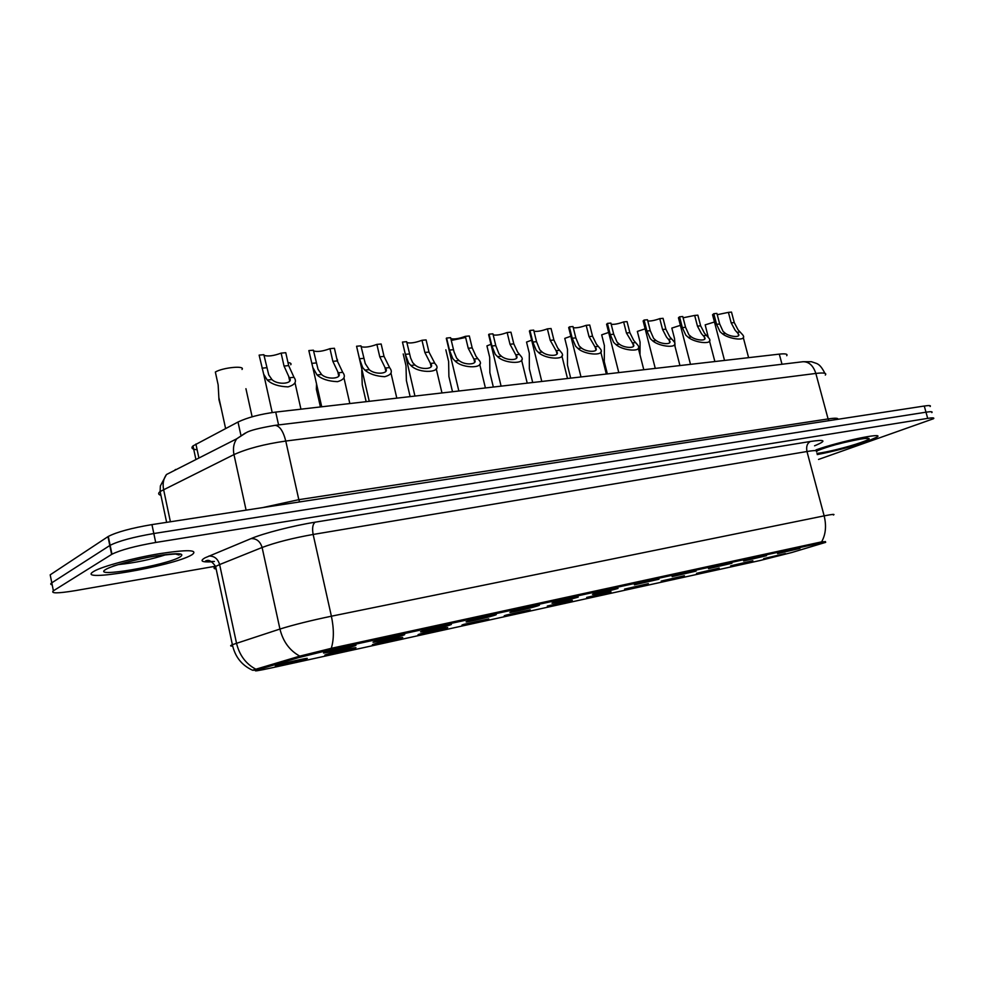 <?xml version="1.0" encoding="UTF-8"?>
<svg xmlns="http://www.w3.org/2000/svg" width="983" height="983" viewBox="0 0 983 983"><rect width="100%" height="100%" fill="white"/><g stroke="black" fill="none" stroke-linecap="round" stroke-linejoin="round"><path stroke-width="1.47" d="M743.652 561.01L766.531 555.702L743.652 561.01M708.534 568.666L731.954 563.259L708.534 568.666M672.139 576.616L696.124 571.086L672.139 576.616M634.391 584.848L658.979 579.208L634.391 584.848M595.231 593.4L618.024 588.424C609.595 590.943 587.945 595.845 593.351 593.99L595.231 593.4M554.559 602.272L578.237 597.111C569.845 599.655 547.162 604.754 552.913 602.8L554.559 602.272M512.29 611.5C520.019 609.104 543.058 603.881 538.905 605.454L536.902 606.13C528.559 608.686 504.771 614.019 510.877 611.954L512.29 611.5M468.326 621.096C475.969 618.688 500.163 613.232 495.727 614.903L493.933 615.505C485.676 618.074 460.658 623.652 467.158 621.465L468.326 621.096M422.567 631.074C430.087 628.665 455.559 622.952 450.804 624.721L449.219 625.262C441.084 627.83 414.752 633.691 421.658 631.381L422.567 631.074M374.916 641.481C382.276 639.073 409.112 633.064 404.038 634.957L402.674 635.411C394.687 637.992 366.905 644.135 374.24 641.69L374.916 641.481M325.226 652.319C332.389 649.923 360.736 643.607 355.305 645.61L354.175 646.003C346.372 648.571 317.017 655.034 324.808 652.454L325.226 652.319M777.565 553.613L799.929 548.403L777.565 553.613M730.676 565.852L752.855 560.703L730.676 565.852M696.529 573.347L719.212 568.088L696.529 573.347M661.178 581.088L684.401 575.731L661.178 581.088M624.574 589.112L648.362 583.644L624.574 589.112M586.642 597.431L611.021 591.84L586.642 597.431M547.298 606.056L572.315 600.343L547.298 606.056M506.466 615.014L530.23 609.804C522.305 612.225 499.413 617.373 505.065 615.456L506.466 615.014M464.062 624.303L488.748 618.897C480.896 621.317 456.886 626.712 462.895 624.684L464.062 624.303M419.999 633.974C427.163 631.688 451.59 626.183 447.191 627.83L445.655 628.346C437.914 630.779 412.688 636.406 419.053 634.281L419.999 633.974M374.167 644.012C381.195 641.739 406.876 635.976 402.194 637.709L400.855 638.164C393.261 640.597 366.696 646.495 373.454 644.246L374.167 644.012M326.467 654.469C333.311 652.208 360.38 646.15 355.379 647.994L354.249 648.387C346.827 650.807 318.824 657 325.975 654.629L326.467 654.469M276.776 665.368C283.411 663.12 311.98 656.755 306.647 658.696L305.725 659.015C298.513 661.424 268.949 667.949 276.53 665.454L276.776 665.368M763.68 558.614L785.38 553.564L763.68 558.614M791.585 552.569L759.994 560.531L271.468 667.912C258.16 670.787 253.098 671.561 256.28 670.246L298.734 657.59L333.212 649.05L819.404 543.267L825.671 542.358L791.585 552.569M197.128 449.747C192.14 449.317 190.763 448.027 193 445.913L238.009 422.026C247.642 417.456 260.212 414.15 275.719 412.086L779.298 354.126C785.478 353.475 787.961 354.003 786.732 355.699M866.674 441.6L877.18 436.993C884.663 432.029 839.285 441.539 816.001 449.895C839.285 441.539 884.663 432.029 877.18 436.993L866.674 441.6C850.455 447.032 833.977 451.357 817.229 454.564C833.977 451.357 850.455 447.032 866.674 441.6M191.427 555.051L192.213 554.596C198.369 549.755 187.372 549.46 159.197 553.736C132.926 558.098 102.011 566.441 93.95 571.295L93.655 571.479C73.897 583.202 172.959 566.159 191.427 555.051L192.213 554.596C198.369 549.755 187.372 549.46 159.197 553.736C132.926 558.098 102.011 566.441 93.95 571.295L93.655 571.479C73.897 583.202 172.959 566.159 191.427 555.051M825.487 541.682L821.616 541.866L331.271 648.325L299.79 656.128L253.872 669.804L252.619 670.259L256.256 670.136M818.532 459.442L933.531 418.709C934.624 417.714 932.67 417.603 927.694 418.377L925.986 412.196C930.962 411.447 932.916 411.582 931.835 412.602C932.916 411.582 930.962 411.447 925.986 412.196L153.827 533.523C133.369 537.05 118.808 540.969 110.133 545.307L51.792 582.821C50.256 583.828 50.379 584.492 52.185 584.811M927.694 418.377L155.695 542.469C135.236 546.044 120.663 549.964 111.964 554.215L53.389 590.808C50.391 593.56 57.665 593.511 75.224 590.648L215.51 566.22M256.28 670.246L256.072 669.251L298.5 656.57L332.991 648.03L819.195 542.456L825.45 541.572L822.193 542.628M930.139 406.507C931.208 405.451 929.254 405.303 924.266 406.028L151.947 524.603C131.501 528.055 116.952 532 108.302 536.423L50.194 574.834L51.792 582.821L110.133 545.307C118.808 540.969 133.369 537.05 153.827 533.523L925.986 412.196L924.266 406.028M714.457 321.982L705.18 324.869L708.288 337.316M728.415 312.373L731.499 312.09L734.264 322.584L738.11 329.895L742.534 334.638C748.542 341.789 729.017 339.295 722.407 333.778L720.048 331.713L716.57 324.292L713.793 313.7L716.914 313.417L719.691 323.997L723.083 331.406L725.528 333.47C730.59 337.083 741.858 337.869 738.098 333.532L735.124 330.202L731.18 322.879L728.415 312.373L717.258 314.695M712.822 315.752L712.552 314.757L713.793 313.7M680.396 325.336L671.831 328.089L674.522 338.545L675.063 346.409M645.155 328.826L637.353 331.406L640.068 342.047L640.007 354.838M608.661 332.451L601.682 334.834L604.41 345.66L604.262 361.646L605.626 367.077M570.84 336.235L564.77 338.385L567.51 349.407L567.474 365.197L568.911 371.021M694.674 315.445L697.856 315.15L700.646 325.828L704.492 333.274L708.694 337.882C715.046 345.316 694.907 343.067 688.161 337.255L685.802 335.154L682.337 327.597L679.548 316.821L682.78 316.526L685.569 327.29L688.948 334.834L691.381 336.936C696.578 340.745 708.19 341.334 704.233 336.837L701.395 333.581L697.451 326.135L694.674 315.445L683.111 317.792M678.712 318.861L678.442 317.792L679.548 316.821M659.765 318.627L663.058 318.32L665.86 329.182L669.706 336.764L673.674 341.224C680.383 348.94 659.593 346.987 652.712 340.868L650.365 338.717L646.912 331.013L644.111 320.053L647.465 319.745L650.267 330.693L653.609 338.385L656.054 340.523C661.375 344.541 673.355 344.91 669.177 340.241L666.511 337.095L662.567 329.502L659.765 318.627C654.813 320.433 650.82 321.22 647.785 320.999M643.423 322.08L643.128 320.925L644.111 320.053M623.627 321.92L627.043 321.601L629.857 332.659L633.691 340.388L637.414 344.677C644.492 352.676 623.038 351.066 615.985 344.591L613.662 342.403L610.234 334.564L607.408 323.395L610.885 323.075L613.699 334.22L617.029 342.059L619.45 344.234C624.918 348.474 637.303 348.596 632.892 343.767L626.441 332.991L623.627 321.92C618.454 323.812 614.314 324.599 611.193 324.292M606.88 325.41L607.408 323.395M531.643 340.179L526.544 342.072L529.296 353.29L529.358 368.858L530.881 375.101M490.972 344.308L486.929 345.881L489.694 357.308L489.853 372.631L491.475 379.315M445.84 349.837L448.617 361.486L448.899 376.526L450.595 383.665M586.187 325.324L589.726 325.004L592.552 336.26L596.398 344.136L599.851 348.24C607.334 356.51 585.143 355.318 577.943 348.461L575.62 346.213L572.217 338.226L569.39 326.86L572.991 326.528L575.817 337.882L579.11 345.869L581.531 348.093C587.158 352.578 599.949 352.393 595.293 347.404L589.014 336.604L586.187 325.324C580.793 327.314 576.493 328.101 573.286 327.72M569.01 328.863L569.39 326.86M547.384 328.863L551.058 328.519L553.896 339.995L557.717 348.019L560.912 351.914C568.801 360.454 545.86 359.741 538.487 352.467L536.19 350.181L532.811 342.035L529.96 330.448L533.695 330.104L536.534 341.666L539.802 349.813L542.211 352.086C547.998 356.829 561.219 356.301 556.317 351.164L550.234 340.351L547.384 328.863C541.744 330.939 537.271 331.738 533.978 331.246M529.739 332.438L529.96 330.448M507.142 332.524L510.951 332.18L513.802 343.866L517.611 352.049L520.511 355.711C528.854 364.509 505.102 364.361 497.533 356.62L495.26 354.285L491.918 345.979L489.055 334.171L492.925 333.815L495.788 345.611L499.02 353.917L501.404 356.227C507.363 361.265 521.064 360.343 515.878 355.06L509.993 344.234L507.142 332.524C501.232 334.712 496.587 335.498 493.196 334.908M488.993 336.149L489.055 334.171M403.214 353.941L406.004 365.811L406.384 380.556L408.166 388.174M361.744 370.308L362.236 384.722L364.103 392.831M316.526 383.837L316.354 389.256L318.308 397.636M336.727 358.353L337.587 360.257M287.982 362.58C290.649 362.874 291.57 363.612 290.747 364.767M242.015 369.461C245.529 365.332 223.03 367.445 215.351 372.029L218.152 384.881L218.976 399.725L221.089 407.785M465.364 336.333L469.321 335.965L472.184 347.884L475.981 356.227L478.586 359.643C487.396 368.674 462.772 369.166 455.018 360.945L452.77 358.562L449.464 350.083L446.589 338.041L450.607 337.673L454.085 352.025L456.665 358.168L459.036 360.54C465.18 365.885 479.372 364.509 473.917 359.09L468.227 348.265L465.364 336.333C459.184 338.619 454.343 339.418 450.853 338.705M465.635 337.464L451.271 340.425M446.687 339.995L446.589 338.041M421.977 340.278L426.094 339.909L428.969 352.061L435.039 363.71C444.328 372.962 418.795 374.191 410.833 365.43L408.609 362.985L405.34 354.335L402.465 342.059L406.643 341.679L410.611 357.959L412.663 362.58L415.01 365.012C421.142 370.542 435.874 368.994 430.431 363.44L424.853 352.455L421.977 340.278C415.49 342.686 410.452 343.472 406.864 342.625M414.937 396.063L402.465 342.059M376.882 344.394L381.158 344.001L384.034 356.399L389.772 367.937C392.942 372.053 391.246 374.965 384.66 376.698C376.01 376.206 369.411 374.007 364.877 370.099L362.69 367.605L359.471 358.758L356.583 346.237L360.933 345.844L365.271 363.599L369.227 369.657C375.236 375.322 390.57 373.712 385.262 368.035L379.77 356.804L376.882 344.394C370.063 346.913 364.816 347.687 361.13 346.704M356.571 346.249L369.264 401.322M329.969 348.658L334.417 348.265L337.304 360.908L342.723 372.348C346.004 376.55 344.271 379.647 337.525 381.662C328.482 381.306 321.662 379.069 317.054 374.965L312.803 367.458L308.846 350.587L313.38 350.181L318.025 369.239L321.576 374.498C327.474 380.298 343.436 378.627 338.275 372.803L332.856 361.339L329.969 348.658C322.793 351.324 317.325 352.074 313.54 350.931M281.138 353.118L285.758 352.688L288.658 365.602L293.978 377.3C297.124 381.601 295.146 384.795 288.031 386.884C278.693 386.528 271.763 384.242 267.241 380.016L263.665 374.142L259.131 355.121L263.849 354.691L268.764 374.965L271.947 379.549C277.697 385.496 294.335 383.751 289.346 377.779L284.026 366.045L281.138 353.118C273.581 355.907 267.868 356.645 263.985 355.33M259.242 669.3L259.033 668.305M298.734 657.59L298.5 656.57M333.212 649.05L332.991 648.03M819.404 543.267L819.195 542.456M782.001 364.251L779.298 354.126M278.57 424.926L275.719 412.086M240.835 434.941L238.009 422.026M198.91 458.017L195.9 444.033M211.689 561.809C201.662 562.325 199.463 560.998 205.078 557.803L251.095 538.586C263.788 533.216 292.983 525.733 315.162 522.182L810.459 441.465C824.848 439.364 826.777 440.581 816.246 445.102L814.563 445.791M255.838 669.202C245.873 663.906 239.434 655.243 236.51 643.201L219.627 564.561L215.609 566.454C213.286 567.855 213.471 568.702 216.162 568.985M232.664 646.028C230.059 646.163 229.961 645.72 232.381 644.688L279.946 629.046C293.499 624.832 310.64 620.543 331.394 616.206L824.147 515.866C826.58 525.831 825.732 534.506 821.616 541.866M331.271 648.325C333.999 639.564 334.036 628.862 331.394 616.206L313.147 534.457C292.406 538.168 275.4 542.505 262.105 547.482L219.627 564.561C217.845 558.725 214.257 555.886 208.863 556.059M299.79 656.128C289.641 650.574 283.018 641.555 279.946 629.046L262.105 547.482C260.249 541.424 256.575 538.463 251.095 538.586M816.492 451.848C818.347 450.3 815.177 450.189 806.982 451.516L824.147 515.866C832.306 514.244 835.39 513.949 833.4 515.018M53.389 590.808L51.792 582.821M155.695 542.469L151.947 524.603M111.632 554.412L107.97 536.632M810.459 441.465C807.178 443.198 806.023 446.552 806.982 451.516L313.147 534.457C312.029 528.19 312.692 524.099 315.162 522.182M825.315 375.076C826.986 373.049 823.828 372.496 815.841 373.442L285.77 441.048C264.476 444.107 247.224 448.629 233.979 454.588L160.118 491.537C157.931 493.294 158.189 494.547 160.917 495.285M170.403 521.764L163.583 489.473C162.478 483.734 163.436 478.746 166.471 474.519L236.743 438.787L245.222 433.11M802.607 361.769L803.037 361.719C809.021 361.695 813.285 365.602 815.841 373.442L828.091 418.93C835.243 417.886 838.487 418.008 837.799 419.311M274.638 425.406L274.97 425.356C259.5 427.998 249.94 430.419 246.278 432.631L236.743 438.787C233.684 443.21 232.762 448.481 233.979 454.588L246.094 510.152M824.872 373.294C820.473 364.41 817.573 364.165 816.898 363.575L811.43 361.707L803.037 361.719L274.97 425.356C279.577 425.7 283.178 430.935 285.77 441.048L298.82 499.671L828.091 418.93L828.927 420.675M262.596 507.609L298.82 499.671L299.594 501.932M174.556 470.402L175.527 469.469M740.15 331.984L737.066 332.291M725.528 333.47L722.407 333.778M719.691 323.997L716.57 324.292M734.264 322.584L731.18 322.879M816.91 453.372C824.983 452.745 848.28 447.007 860.592 442.62C887.231 433.491 845.626 440.359 821.198 449.231L816.934 450.89M837.098 444.353L843.77 442.608M706.507 335.4L703.324 335.719M691.381 336.936L688.161 337.255M685.569 327.29L682.337 327.597M700.646 325.828L697.451 326.135M671.708 338.938L668.415 339.27M656.054 340.523L652.712 340.868M650.267 330.693L646.912 331.013M665.86 329.182L662.567 329.502M635.669 342.588L632.266 342.944M619.45 344.234L615.985 344.591M613.699 334.22L610.234 334.564M629.857 332.659L626.441 332.991M105.783 569.44C90.19 578.446 166.09 565.458 180.073 556.956C185.689 553.024 177.64 552.692 155.916 555.936C135.703 559.266 111.755 565.729 105.783 569.44M118.304 564.598C134.855 562.903 150.977 559.524 166.705 554.473M598.34 346.385L594.801 346.741M581.531 348.093L577.943 348.461M575.817 337.882L572.217 338.226M592.552 336.26L589.014 336.604M559.634 350.317L555.973 350.685M542.211 352.086L538.487 352.467M536.534 341.666L532.811 342.035M553.896 339.995L550.234 340.351M519.491 354.396L515.694 354.777M501.404 356.227L497.533 356.62M495.788 345.611L491.918 345.979M513.802 343.866L509.993 344.234M477.824 358.623L473.867 359.028M459.036 360.54L455.018 360.945M453.482 349.69L449.464 350.083M472.184 347.884L468.227 348.265M434.535 363.022L430.431 363.44M415.01 365.012L410.833 365.43M409.53 353.929L405.34 354.335M428.969 352.061L424.853 352.455M389.538 367.593L385.262 368.035M369.227 369.657L364.877 370.099M363.821 358.34L359.471 358.758M384.034 356.399L379.77 356.804M342.723 372.348L338.275 372.803M321.576 374.498L317.054 374.965M316.268 362.936L311.746 363.366M337.304 360.908L332.856 361.339M293.978 377.3L289.346 377.779M271.947 379.549L267.241 380.016M266.749 367.716L262.031 368.17M288.658 365.602L284.026 366.045M195.924 459.54L193 445.913M214.417 561.453C200.385 561.932 207.13 560.507 206.737 560.556C209.293 559.732 212.254 561.698 215.609 566.454L232.381 644.688C235.023 656.791 241.769 665.319 252.619 670.259M111.964 554.215L108.302 536.423M166.631 522.354L160.118 491.537L160.364 485.934L166.471 474.519M738.589 335.387L738.098 333.532M712.552 314.757L724.52 360.429M743.259 337.402L748.604 357.652M819.011 450.042L821.309 449.219M821.886 449.01C837.909 442.719 873.703 436.366 866.637 438.529L865.495 438.369M604.262 361.646L607.347 373.909M567.474 365.197L570.681 378.136M704.75 338.828L704.233 336.837M678.442 317.792L690.484 364.337M709.468 340.868L714.862 361.535M669.73 342.391L669.177 340.241M643.128 320.925L655.268 368.392M674.498 344.443L679.941 365.553M633.482 346.077L632.892 343.767M606.572 324.169L618.786 372.594M638.299 348.129L643.791 369.719M175.072 553.847L178.857 554.977C183.194 553.257 175.306 553.638 155.167 556.12C136.084 559.032 112.517 566.331 112.762 566.171M529.358 368.858L532.7 382.51M489.853 372.631L493.331 387.032M448.899 376.526L452.512 391.738M595.919 349.887L595.293 347.404M568.678 327.536L580.99 376.944M600.785 351.963L606.327 374.031M556.98 353.831L556.317 351.164M529.395 331.013L541.78 381.465M561.895 355.907L567.498 378.504M516.579 357.923L515.878 355.06M488.625 334.613L501.097 386.147M521.568 359.999L527.22 383.137M406.384 380.556L410.144 396.616M362.236 384.722L366.143 401.678M316.366 389.022L320.421 406.937M245.934 388.703L252.127 416.792M218.963 398.004L225.599 428.502M474.654 362.162L473.917 359.09M446.294 338.349L458.852 391.013M479.692 364.238L485.405 387.953M431.095 366.548L430.321 363.268M436.206 368.637L441.969 392.954M385.815 371.107L384.992 367.581M391.001 373.184L396.813 398.152M338.705 375.838L337.833 372.041M312.852 367.617L321.724 406.79M343.964 377.902L349.837 403.558M289.666 380.753L288.744 376.649M263.702 374.24L272.205 412.541M295.011 382.792L300.945 409.186"/></g></svg>
